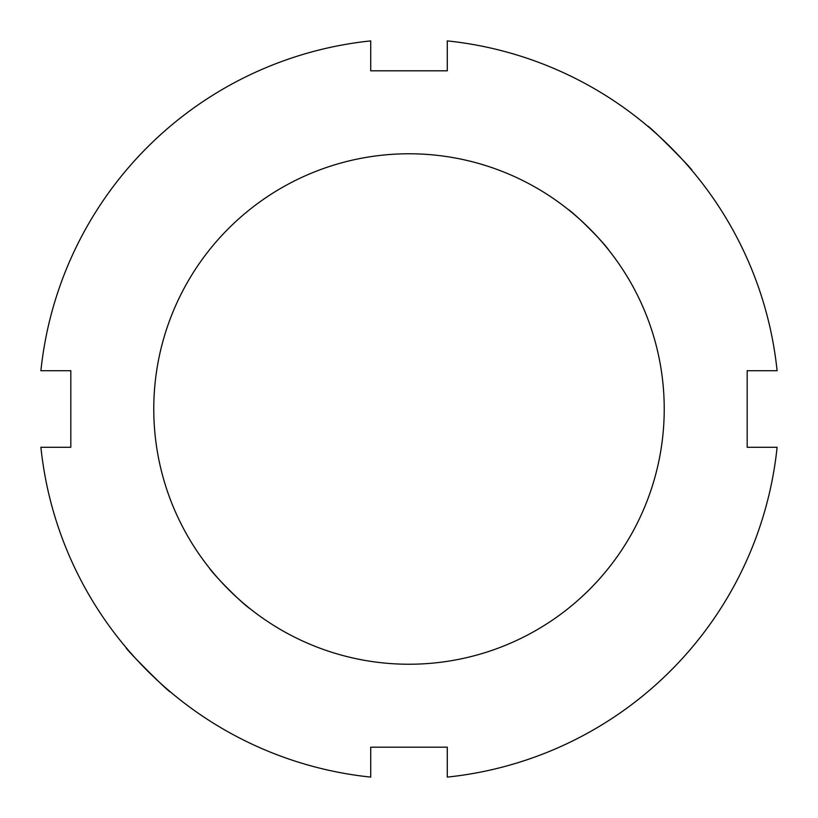 <?xml version="1.0" encoding="UTF-8"?>
<svg xmlns="http://www.w3.org/2000/svg" width="818" height="818" viewBox="0 0 818 818"><rect width="100%" height="100%" fill="white"/><g stroke="black" fill="none" stroke-linecap="round" stroke-linejoin="round"><path stroke-width="1.23" d="M691.936 170.441C694.318 170.768 647.232 123.682 647.559 126.064M567.815 209.193C575.555 214.091 603.909 242.445 608.807 250.185C603.909 242.445 575.555 214.091 567.815 209.193M126.064 647.559C123.682 647.232 170.768 694.318 170.441 691.936M209.193 567.815C214.091 575.555 242.445 603.909 250.185 608.807C242.445 603.909 214.091 575.555 209.193 567.815M40.9 370.718L70.818 370.718L70.818 447.282L40.9 447.282A370.084 370.084 0 0 0 370.718 777.1L370.718 747.182L447.282 747.182L447.282 777.1A370.084 370.084 0 0 0 777.1 447.282L747.182 447.282L747.182 370.718L777.1 370.718A370.084 370.084 0 0 0 447.282 40.9L447.282 70.818L370.718 70.818L370.718 40.9A370.084 370.084 0 0 0 40.9 370.718M409 664.236A255.236 255.236 0 0 0 630.034 281.382A255.236 255.236 0 0 0 187.966 281.382A255.236 255.236 0 0 0 409 664.236"/></g></svg>
